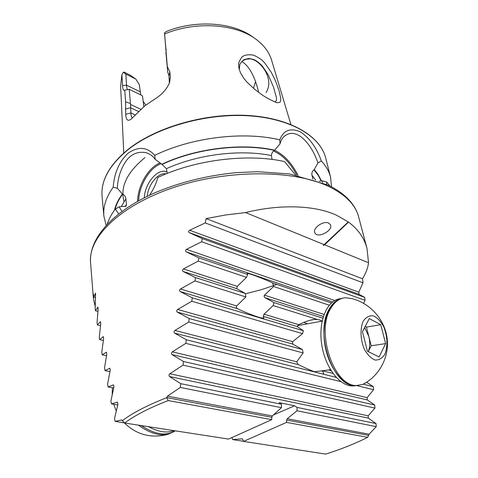 <?xml version="1.0" encoding="UTF-8"?>
<svg xmlns="http://www.w3.org/2000/svg" width="478" height="478" viewBox="0 0 478 478"><rect width="100%" height="100%" fill="white"/><g stroke="black" fill="none" stroke-linecap="round" stroke-linejoin="round"><path stroke-width="0.72" d="M363.639 303.333L365.055 300.309L364.72 297.388L359.008 294.299L358.793 292.148L362.987 282.809L362.485 278.764C365.807 273.446 367.833 268.116 368.55 262.757L366.967 248.303C364.218 237.936 358.07 229.201 348.51 222.097L336.685 215.291C315.199 205.259 280.49 203.897 245.573 212.573L225.795 214.945L206.108 218.613L205.259 222.915L189.652 230.265C188.481 231.077 188.344 231.872 189.246 232.631L202.266 238.582L201.68 241.754L186.468 249.373C185.321 250.221 185.189 251.028 186.073 251.798L198.806 257.833L198.245 261.09L183.403 268.941C182.285 269.819 182.16 270.65 183.026 271.426L195.49 277.581L194.946 280.921L180.463 288.981C179.364 289.883 179.244 290.732 180.098 291.52L192.299 297.818L191.78 301.236L177.637 309.481C176.567 310.407 176.448 311.274 177.29 312.08L189.234 318.545L188.738 322.047L174.924 330.441C173.878 331.391 173.771 332.276 174.595 333.106L186.295 339.762L185.817 343.347L172.331 351.874C171.309 352.836 171.202 353.744 172.008 354.592L183.468 361.476L183.014 365.144L169.845 373.772C168.848 374.752 168.746 375.678 169.541 376.55L180.768 383.679L180.326 387.431L167.473 396.143L166.643 397.738C147.612 405.123 132.83 412.783 122.296 420.718L124.633 423.012C135.029 415.268 149.566 407.788 168.232 400.57L271.755 419.654L228.58 439.079L124.633 423.012M231.932 437.633L232.666 439.593L242.041 438.84L242.806 439.485L243.535 441.391L325.733 454.1C341.453 449.087 355.429 443.494 367.666 437.334L369.13 434.197L376.234 426.651L376.031 423.55L368.293 418.107L368.168 415.818L374.949 408.098L374.722 405.027L367.253 399.907L367.122 397.642L373.563 389.737L373.324 386.696L366.65 382.239M95.594 297.597L93.766 297.107L93.413 294.006L93.413 298.547L95.2 306.434M93.766 297.107L95.57 293.134L95.158 308.453L95.457 310.766L97.894 307.115L98.127 308.949L97.082 322.542L97.434 324.938L100.476 321.604L100.744 323.486L99.293 337.145L99.687 339.631L103.326 336.602L103.624 338.549L101.772 352.274L102.214 354.849L106.445 352.137L106.779 354.144L104.533 367.958L105.023 370.623L109.838 368.215L110.209 370.289L107.574 384.198L108.112 386.959L113.507 384.862L113.919 387.001L110.902 401.024L111.482 403.886L117.463 402.094L117.917 404.298L114.517 418.447L115.144 421.411L121.711 419.929L122.296 420.718M348.271 221.923L323.265 245.453L324.604 244.82L348.51 222.097M324.311 244.7L245.573 212.573M362.485 278.764L206.108 218.613M368.55 262.757L324.604 244.82M328.619 223.059C323.349 220.334 312.158 228.376 314.924 232.852C317.553 238.982 333.775 230.336 330.364 224.606L328.619 223.059M166.643 397.738L168.232 400.57M243.535 441.391L286.573 422.391L367.666 437.334M144.35 197.755C144.714 183.074 158.451 167.282 167.091 172.086M107.263 224.146C108.811 219.139 111.499 214.102 115.323 209.035L119.153 206.813L121.878 211.425M322.465 182.59L322.387 180.869L326.653 182.034L330.077 186.061M326.653 182.034L326.635 184.394M295.476 174.924L284.482 161.558C247.771 153.259 194.988 159.76 157.842 177.481C156.198 183.642 153.414 189.563 149.489 195.239M118.669 213.863L115.323 209.035M114.505 210.135C115.766 204.781 118.389 199.392 122.368 193.966L122.679 194.086C124.531 195.018 125.6 196.619 125.875 198.872L126.467 204.56L126.15 206.132L119.153 206.813M167.21 173.424L166.422 168.686L161.887 164.241C195.12 148.407 241.617 142.713 274.659 150.176L274.366 150.379C272.496 151.777 271.51 153.498 271.408 155.553L272.078 159.437M154.77 155.344L155.207 159.383C153.175 156.366 150.337 154.203 146.692 152.882C138.769 151.036 132.065 153.498 126.586 160.261C120.886 168.393 117.797 177.72 117.319 188.254L113.226 187.191C114.32 172.737 119.333 161.361 128.259 153.074C138.411 146.202 147.248 146.961 154.77 155.344C191.343 137.395 243.451 131.074 279.779 139.851C283.466 130.273 290.301 127.596 300.286 131.826C309.463 137.819 316.49 147.529 321.347 160.961C326.05 166.039 329.121 171.465 330.573 177.242L331.529 186.814M161.887 164.241L155.207 159.383M321.347 160.961L317.924 162.944C311.907 144.691 297.806 128.128 286.286 134.945C283.125 136.702 281.04 139.678 280.024 143.872L274.659 150.176M280.024 143.872L279.779 139.851M117.319 188.254L122.368 193.966M106.146 225.341L103.863 215.996C102.997 206.717 106.116 197.115 113.226 187.191M322.387 180.869L319.107 181.281M312.971 179.196L311.961 175.223C311.554 173.012 312.206 171.226 313.909 169.857L314.201 169.672L314.9 170.431L318.001 174.362L321.533 180.983M314.201 169.672L317.924 162.944M253.812 37.774C234.686 22.46 196.374 19.263 166.386 31.476L164.45 32.946L164.611 33.962C196.661 20.476 238.259 24.061 258.03 40.845C264.937 46.509 269.461 52.968 271.6 60.216L290.881 124.459M255.551 81.63L253.471 88.322M164.611 33.962L167.312 66.603L169.833 71.82L170.353 77.089L169.571 82.569C167.294 88.131 163.368 92.965 157.794 97.07L144.948 105.74L131.42 118.843C127.955 121.759 126.049 120.217 125.708 114.218L125.594 101.838L124.752 90.211C123.473 90.784 122.738 89.249 122.547 85.604L121.908 74.658L123.402 72.262L124.071 72.124L130.112 75.124L135.8 79.049L125.839 74.114L126.521 85.18C126.676 87.833 127.046 89.249 127.632 89.428M123.772 153.026L120.623 86.028L121.908 74.658M271.355 72.465C275.31 80.226 275.31 80.609 276.738 84.128L279.11 90.969L280.795 98.582C280.753 100.583 280.514 101.754 280.078 102.095C278.399 102.818 276.929 102.866 275.681 102.232C266.569 98.193 263.121 95.516 261.974 94.769L254.589 89.261L246.839 81.959C243.457 77.723 245.316 80.961 240.458 72.752L238.863 67.888C238.6 64.219 238.665 62.224 239.042 61.913C241.169 57.88 242.418 56.069 242.794 56.482C243.081 56.105 246.672 53.757 253.949 55.287C258.7 57.701 261.669 59.607 262.858 60.999L264.884 63.132L271.355 72.465M145.826 105.07L143.197 101.438M143.848 106.612L142.54 96.383L143.86 106.6M139.325 84.749L140.717 94.871L139.325 84.749L135.8 79.049M258.628 92.391C256.435 82.282 251.04 66.783 241.79 61.56M166.111 50.638L164.45 32.946M123.402 72.262L125.839 74.114M169.367 83.112L168.949 75.757L167.706 71.957L165.896 52.15M154.304 99.358L156.007 98.313M140.729 109.253L130.536 104.479L130.912 112.963C131.014 115.867 131.528 117.469 132.454 117.767M142.54 96.383L142.056 95.516L129.233 89.326L130.536 104.479M124.866 90.157L129.233 89.326M167.312 66.603L167.706 71.957M169.833 71.82L168.949 75.757M154.77 99.077L155.714 98.498M125.708 114.218L130.912 112.963L135.101 114.887M125.391 109.032L130.572 107.771L138.417 111.416M130.165 103.463L125.594 101.838M274.922 101.975L276.481 100.464L276.475 97.775L273.518 87.098L268.044 74.49L262.225 65.892C259.142 62.732 256.256 60.581 253.573 59.439L249.175 58.555C250.615 58.077 243.23 59.523 243.451 60.15L242.543 60.867L245.925 59.266L249.594 58.89C259.5 58.83 275.143 78.768 266.049 92.511M243.451 60.15L243.159 60.348C240.793 62.767 239.687 64.237 239.848 64.757L239.245 69.519M166.039 173.902C158.433 172.038 148.204 184.383 147.182 196.344M245.907 296.963L236.496 306.099L236.311 307.42L237.315 308.633C244.372 312.044 251.398 314.877 258.383 317.129C261.412 318.007 263.259 318.318 263.916 318.049L263.241 316.388L264.023 314.201L273.201 305.556L273.936 302.568L264.794 297.609L264.101 296.336L264.489 295.171L273.601 286.471L272.669 282.976C263.175 278.56 247.998 272.729 247.18 273.512L247.652 274.462L246.505 277.342L237.297 286.376L236.652 288.628L245.292 293.444L245.907 296.963L194.946 280.921M321.969 370.803C324.078 372.876 324.221 373.916 322.399 373.916L316.089 372.332C311.423 370.683 305.46 368.102 298.212 364.595L296.73 361.816L303.13 352.931L302.389 349.526L292.62 344.035L292.656 341.668L302.55 333.65L303.357 330.728L297.185 326.54L298.72 324.676C305.089 321.586 310.455 319.824 314.823 319.376L319.34 319.806L322.1 321.138L297.43 325.637M307.438 323.809L303.9 322.357M315.223 372.021L315.552 371.657M245.292 293.444L195.49 277.581M322.847 318.145L273.936 302.568M329.228 305.203L273.601 286.471M246.505 277.342L198.245 261.09M331.379 302.962L272.669 282.976M247.652 274.462L198.806 257.833M316.089 372.332L186.295 339.762M303.13 352.931L188.738 322.047M302.389 349.526L189.234 318.545M302.55 333.65L191.78 301.236M303.357 330.728L192.299 297.818M316.854 319.298L273.201 305.556M322.16 320.971L321.808 320.863M271.755 419.654L271.791 417.27L272.341 415.932L281.446 407.674L180.326 387.431M376.234 426.651L297.005 410.787L287.206 418.74L286.621 420.048L286.573 422.391M281.446 407.674L281.47 404.245L180.768 383.679M376.031 423.55L297.065 407.423L297.005 410.787M281.47 404.245L279.134 402.619L294.556 405.792L297.065 407.423M374.949 408.098L183.014 365.144M374.722 405.027L183.468 361.476M373.563 389.737L356.863 385.615M340.975 381.683L185.817 343.347M373.324 386.696L363.346 384.192M336.189 377.375L322.399 373.916M365.055 300.309L201.68 241.754M364.72 297.388L202.266 238.582M362.987 282.809L205.259 222.915M106.474 355.775L102.214 354.849M109.928 371.615L105.023 370.623M113.68 388.005L108.112 386.959M100.464 325.679L97.434 324.938M103.326 340.467L99.687 339.631M124.471 422.851L115.144 421.411M243.487 441.272L232.666 439.593M97.888 311.393L95.457 310.766M117.749 404.956L111.482 403.886M273.362 415.012L294.556 405.792M363.286 321.091C360.012 328.464 360.358 339.541 364.224 348.982C367.325 354.64 370.928 358.315 375.033 360.012C379.042 360.233 382.34 358.267 384.927 354.12C387.909 345.863 387.533 336.799 383.81 326.922C380.858 321.413 377.381 317.721 373.378 315.839C369.392 315.361 366.029 317.111 363.286 321.091M362.461 331.714L369.291 318.551L380.763 324.676L385.615 343.61L379.12 356.982L367.433 351.216L362.461 331.714M362.784 384.426C379.622 375.881 389.612 356.6 387.072 337.898C384.551 319.19 369.972 303.142 351.868 298.613L345.636 297.734C339.673 298.147 334.731 301.66 330.812 308.292C315.444 331.78 334.038 386.947 356.684 385.483L362.796 384.42L366.895 382.053M329.533 308.537C314.148 332.007 332.724 387.102 355.381 385.632L358.279 385.453L355.381 385.632C342.087 385.459 327.681 365.933 324.628 342.989C321.419 320.051 330.155 299.885 342.887 298.147C337.54 299.031 333.088 302.496 329.533 308.537M365.192 326.45L366.429 327.095L380.763 324.676M366.429 327.095L371.203 345.785L385.615 343.61M371.203 345.785L368.275 351.629M368.251 351.617C369.996 347.225 370.181 342.164 368.813 336.434L364.63 327.532M356.08 385.644L352.304 385.985C338.824 385.83 324.281 365.867 321.467 342.702C318.485 319.543 327.765 299.64 340.778 298.636M175.038 430.803L173.861 431.748L167.569 434.442C158.881 435.972 149.184 432.877 138.477 425.151M174.942 430.786L174.781 430.905C166.225 436.324 155.027 434.544 141.183 425.569C155.027 434.544 166.225 436.324 174.781 430.905L174.942 430.786M148.503 426.699C158.451 431.993 166.906 433.301 173.867 430.618M90.557 262.613C88.8 238.403 112.754 211.372 154.997 192.742C180.116 182.166 207.303 175.456 236.562 172.612L257.54 171.698L289.447 173.926L328.063 185.064C338.149 189.963 345.929 195.837 351.396 202.684C354.867 207.123 357.275 211.826 358.614 216.797C355.548 205.014 345.869 195.042 329.569 186.886C295.016 169.774 228.813 169.081 174.53 187.203C120.133 205.247 88.012 237.387 90.557 262.613L93.413 298.547M161.188 163.709C149.901 167.318 139.044 185.368 138.674 200.76M276.929 284.428L261.478 289.638L245.339 293.791M125.111 206.532L126.467 204.56M166.422 168.686C197.683 154.394 240.32 149.148 271.408 155.553M121.358 206.532L125.875 198.872M162.191 164.372C195.269 148.646 241.48 142.988 274.366 150.379M115.061 209.382C116.381 204.315 118.92 199.212 122.679 194.086M103.863 215.996L102.077 196.386C100.703 180.78 109.307 165.263 127.895 149.835C155.571 127.65 205.128 113.244 247.777 115.754C290.505 118.221 320.475 136.344 325.745 158.158L330.573 177.242M311.961 175.223L315.689 180.075M313.909 169.857L318.193 175.289L321.162 181.037M124.035 201.626C119.954 187.053 126.939 172.379 144.995 157.597M140.412 92.852L140.221 91.824L126.521 85.18L122.547 85.604M170.353 77.089L169.469 81.009M166.099 49.091L166.135 49.784M298.045 175.42C291.783 163.076 283.944 154.693 274.527 150.265M296.784 175.175C290.469 163.082 282.719 155.045 273.547 151.048M160.166 162.938C148.586 167.049 137.718 185.733 137.574 201.369M236.652 288.628L183.026 271.426M323.349 316.442L264.961 297.71M324.042 314.44L264.489 295.171M237.297 286.376L183.403 268.941M332.61 301.941L186.073 251.798M298.212 364.595L174.595 333.106M296.73 361.816L174.924 330.441M331.087 370.665L328.332 369.954M292.62 344.035L177.29 312.08M292.656 341.668L177.637 309.481M237.315 308.633L180.098 291.52M297.185 326.54L263.241 316.388M298.72 324.676L264.023 314.201M236.634 305.932L180.463 288.981M271.791 417.27L166.655 397.606M368.729 435.404L286.621 420.048M272.341 415.932L167.473 396.143M369.13 434.197L287.206 418.74M368.293 418.107L169.541 376.55M368.168 415.818L169.845 373.772M367.253 399.907L172.008 354.592M367.122 397.642L172.331 351.874M332.975 373.449L322.375 370.749M334.785 300.519L186.468 249.373M359.008 294.299L189.246 232.631M358.793 292.148L189.652 230.265M358.614 216.797L366.967 248.303M102.077 196.386C100.733 180.541 109.378 164.898 128.032 149.459C155.726 127.268 205.152 112.928 247.7 115.461C290.301 117.958 320.344 136.039 325.745 158.158M249.594 58.89L247.234 58.985M284.362 136.284L286.286 134.945M149.303 154L146.692 152.882M310.186 320.236L314.823 319.376M352.304 385.985L356.684 385.483M314.584 371.788L330.477 369.673M112.384 387.76L112.199 394.607M113.752 404.274L116.22 411.014M124.238 422.815C136.475 434.711 150.917 438.583 167.569 434.442M174.912 430.786L173.861 431.748"/></g></svg>
